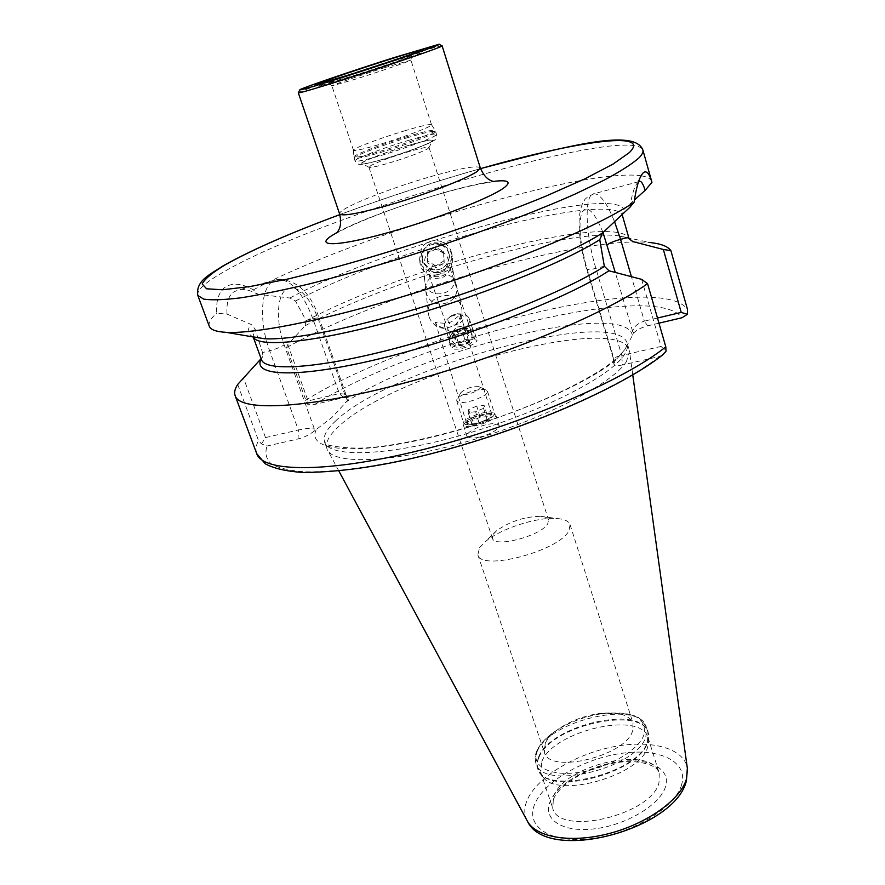 <?xml version="1.0" encoding="UTF-8"?>
<svg xmlns="http://www.w3.org/2000/svg" width="885" height="885" viewBox="0 0 885 885"><rect width="100%" height="100%" fill="white"/><g stroke="black" fill="none" stroke-linecap="round" stroke-linejoin="round"><path stroke-width="0.66" stroke-dasharray="4.42 3.32" d="M429.148 317.018C432.079 324.364 437.522 328.191 445.509 328.479L454.846 325.47C460.775 320.923 463.032 315.005 461.594 307.726L461.284 306.664C456.018 287.514 424.534 294.948 428.517 314.396L429.148 317.018M454.846 325.47C459.038 320.492 460.864 316.797 460.311 314.396L453.02 320.757C445.963 325.713 434.546 321.31 435.409 322.583C436.261 324.994 439.624 326.963 445.509 328.479M455.941 283.698L456.217 284.682C461.881 303.809 431.692 312.35 426.404 293.234L425.818 290.833C422.178 273.885 451.228 266.507 455.941 283.698M437.489 274.947L429.026 275.025C431.526 278.819 436.67 279.372 444.458 276.673C448.518 272.857 450.365 270.014 449.978 268.144C450.166 269.35 446.007 271.618 437.489 274.947M446.792 264.272C442.688 269.217 437.489 270.898 431.183 269.317C426.99 267.79 424.147 264.914 422.643 260.71L422.134 258.575L424.413 248.641C428.473 243.331 433.694 241.638 440.077 243.574C444.292 245.178 447.135 248.099 448.618 252.325L449.182 258.143L446.792 264.272C532.029 237.158 617.719 222.622 628.527 237.501M425.386 284.45C430.375 301.641 459.337 293.112 454.237 276.175L453.961 275.235C449.16 257.524 421.116 264.018 424.822 282.094L425.386 284.45M468.43 344.796C473.729 341.477 475.887 337.738 474.902 333.59C471.384 327.815 465.045 326.941 455.908 330.979C450.542 334.309 448.385 338.092 449.436 342.307C452.976 347.993 459.315 348.834 468.43 344.796M466.826 342.55C470.997 339.94 472.69 336.997 471.904 333.733C469.138 329.198 464.16 328.523 456.981 331.687C452.766 334.309 451.073 337.273 451.892 340.581C454.669 345.062 459.647 345.725 466.826 342.55M459.957 342.749C466.948 339.796 472.667 338.966 477.115 340.26C476.185 342.484 473.442 344.442 468.873 346.112C461.848 349.077 456.107 349.918 451.66 348.635C452.6 346.378 455.366 344.409 459.957 342.749M472.977 417.576L466.273 421.138L463.397 425.088C466.45 427.798 474.028 426.935 486.119 422.521C492.79 419.623 496.009 417.101 495.799 414.965L491.175 413.35C485.821 413.45 479.758 414.855 472.977 417.576M474.028 416.89L468.762 419.678L466.506 422.809C468.895 424.944 474.847 424.269 484.36 420.795C489.593 418.516 492.115 416.536 491.949 414.855L488.299 413.572L474.028 416.89M479.073 437.146C473.453 438.628 469.371 438.307 466.837 436.183C465.776 431.803 481.761 425.242 486.783 424.634C492.392 423.13 496.507 423.439 499.14 425.563C500.302 429.889 484.195 436.548 479.073 437.146M237.689 384.455L258.52 440.575L261.495 443.883L267.071 446.029L298.046 438.96C304.451 437.223 309.772 434.635 314.02 431.194L332.107 417.266L347.871 400.208L348.933 397.465L343.789 397.575L314.595 404.467L307.383 404.224L286.53 347.628L287.791 344.53L305.248 325.702L306.11 320.514L295.468 301L289.915 298.013L257.734 294.229L253.309 289.837C242.49 283.654 233.352 282.592 225.907 286.663C219.037 291.198 215.951 300.048 216.648 313.213L227.036 314.109L251.229 324.485L255.079 329.054L262.557 352.761L262.546 356.655L261.097 358.657M227.036 314.109C226.306 302.515 228.717 295.015 234.293 291.619L239.238 289.76C243.884 288.643 250.046 290.125 257.734 294.229M359.775 71.464C332.793 80.458 319.065 85.391 318.589 86.254L351.124 76.718C382.707 66.74 421.315 53.498 421.868 52.503C421.647 51.961 410.397 55.213 388.106 62.26L379.897 64.882M384.676 63.598C358.547 71.873 326.565 82.869 328.645 82.902L354.962 75.214C380.694 67.083 412.056 56.308 411.779 55.733L384.676 63.598M385.152 67.503C360.826 75.17 330.99 85.469 331.919 85.9L356.987 78.71C381.391 71.021 411.127 60.755 410.883 60.136L385.152 67.503M405.584 130.537C381.778 137.595 352.949 148.403 353.447 150.173L353.458 150.262C354.564 151.136 362.983 149.266 378.736 144.653C403.571 137.33 433.174 126.112 431.537 124.741L431.493 124.663C429.745 123.988 421.105 125.947 405.584 130.537M370.881 165.495L369.233 167.365C371.313 167.674 377.762 166.28 388.559 163.172C406.735 157.674 419.689 152.928 427.433 148.934L429.026 147.496C427.953 146.678 421.271 148.038 408.992 151.589C391.635 156.833 378.935 161.468 370.881 165.495M409.003 145.317C385.528 152.154 357.684 163.05 362.164 163.747C364.554 164.09 372.12 162.42 384.864 158.725C405.828 152.629 431.183 143.027 432.466 140.77C432.876 139.144 425.054 140.66 409.003 145.317M442.124 45.832L441.936 45.777C438.097 46.285 422.377 50.91 394.787 59.649C352.551 73.035 300.247 90.912 298.422 92.693M541.841 761.476C553.756 730.512 641.548 710.456 648.097 737.78L648.672 741.741L647.709 746.995C640.596 775.857 555.714 799.42 542.638 776.399L540.757 772.859L541.841 761.476M545.248 743.212C548.357 736.851 554.74 730.866 564.409 725.28C575.803 718.93 587.972 714.958 600.915 713.343C618.659 711.695 629.357 715.003 633.029 723.277L632.62 730.888C625.64 756.266 548.711 774.618 544.352 752.261L545.248 743.212M479.559 547.693L485.069 541.863C500.025 528.887 536.874 516.84 556.61 518.488C564.287 519.03 568.767 521.088 570.073 524.65L569.011 530.58C559.796 550.868 480.245 571.776 477.856 554.795L479.559 547.693M493.421 534.142L496.728 530.635C509.893 521.42 524.506 516.652 540.569 516.309C545.116 516.641 547.771 517.836 548.523 519.915L547.793 523.599C541.764 535.757 493.941 548.335 492.436 538.246L493.421 534.142M657.478 318.025L644.369 321.133L647.621 325.857C640.917 327.682 636.293 330.061 633.748 332.992L624.821 349.553L615.805 360.018L613.736 363.801C614.301 365.671 617.188 366.058 622.398 364.952L621.768 355.471C616.579 356.699 613.792 357.794 613.416 358.768L614.245 362.374M626.447 361.489C613.449 383.039 545.348 418.594 470.676 440.487C395.982 462.523 335.105 465.244 327.649 450.211L326.985 448.772C325.16 442.998 328.689 435.94 337.572 427.577C390.296 374.51 618.482 311.664 629.202 349.995L629.512 351.544L626.447 361.489M209.291 326.255C208.185 322.914 210.63 318.556 216.648 313.213M440.077 243.574C527.183 215.785 614.4 200.098 622.21 214.801L623.87 209.524L634.434 199.955M647.621 325.857L658.971 323.18M662.356 355.139L659.358 356.522L622.398 364.952M286.53 347.628C382.94 293.377 581.345 234.813 650.884 242.667L617.453 235.653L628.903 238.463M253.309 289.837C353.082 236.56 583.691 167.21 641.072 175.794M641.16 175.805C647.355 176.768 650.906 178.704 651.814 181.624M287.791 344.53L308.057 400.949L339.254 393.548L345.338 394.245L346.411 395.761L346.334 398.847L347.871 400.208M308.057 400.949L307.383 404.224M261.495 443.883L265.5 437.577L298.378 429.999L298.046 438.96M265.5 437.577L243.43 377.851M314.02 431.194L314.12 428.185C309.993 428.041 304.75 428.65 298.378 429.999L269.648 350.781C275.987 349.044 280.833 347.075 284.151 344.885C275.578 321.808 276.928 294.871 286.563 289.174C298.057 284.837 308.666 294.882 318.368 319.308L346.334 398.847M641.625 279.361L661.04 346.422L621.768 355.471L595.87 268.354C584.83 232.257 584.277 193.218 594.167 193.715C600.34 194.092 607.143 203.417 614.555 221.692M661.04 346.422L666.051 351.223M638.55 181.801L636.879 183.593C634.147 187.266 631.813 195.176 629.866 207.322M633.748 332.992L632.62 331.41C633.848 326.609 637.764 323.18 644.369 321.133L631.414 276.662M490.821 415.22C484.283 412.753 460.642 423.041 468.475 424.9L468.641 424.944C477.059 425.187 484.648 422.82 491.418 417.82L490.821 415.22M493.011 412.366C486.551 409.733 461.406 419.014 463.651 423.185L465.466 424.446C471.174 426.249 490.091 420.342 493.741 415.607L494.505 413.538L493.011 412.366M485.942 389.931C480.256 387.431 458.463 394.633 456.859 399.544L456.715 400.783L458.364 402.078C465.123 404.755 489.637 395.595 487.447 391.17L485.942 389.931M478.995 386.69C471.672 386.358 465.632 388.349 460.864 392.686L461.782 394.301C466.616 396.237 483.807 389.035 479.427 386.878L478.995 386.69M480.19 417.277L472.147 420.762L471.628 423.539L479.05 422.842L487.027 419.39L487.646 416.603L480.19 417.277L476.694 406.093L484.139 405.452L487.646 416.603M487.027 419.39L483.553 408.306L484.139 405.452M483.553 408.306L475.599 411.768L479.05 422.842M475.599 411.768L468.165 412.432L471.628 423.539M476.694 406.093L468.674 409.6L468.165 412.432M468.674 409.6L472.147 420.762M457.279 332.616C468.176 325.934 478.508 336.853 467.026 343.126C455.952 349.874 445.83 338.756 457.279 332.616M455.753 330.326C464.492 326.421 470.566 327.229 473.94 332.749C474.88 336.676 472.867 340.216 467.877 343.38C459.149 347.285 453.087 346.511 449.68 341.057C448.684 337.085 450.708 333.501 455.753 330.326M450.963 316.376L459.381 313.876C464.581 313.777 467.888 315.403 469.282 318.755C470.223 322.671 468.176 326.222 463.132 329.408C454.337 333.335 448.219 332.572 444.801 327.14C443.85 323.622 445.454 320.326 449.635 317.217L450.963 316.376M452.025 315.303L457.302 313.733C464.736 314.971 465.51 318.202 459.636 323.434C451.494 328.412 443.308 320.923 451.195 315.823L452.025 315.303M465.798 332.849L469.315 336.61L465.643 341.632L458.441 342.871L454.956 339.088L458.64 334.087L465.798 332.849L463.474 325.957L456.284 327.207L458.64 334.087M454.956 339.088L452.578 332.207L456.284 327.207M452.578 332.207L456.074 335.99L458.441 342.871M456.074 335.99L463.298 334.74L465.643 341.632M463.474 325.957L466.992 329.718L463.298 334.74M466.992 329.718L469.315 336.61M447.29 262.889C439.579 278.111 415.087 264.67 423.904 249.968C431.659 234.625 456.206 248.276 447.29 262.889M449.879 264.538C443.252 277.879 421.061 273.863 419.556 258.995L421.393 248.796C427.632 236.129 448.496 238.784 451.394 252.568L451.792 258.708L449.879 264.538M450.764 268.443C444.027 282.005 421.481 277.923 419.955 262.823L421.813 252.468C428.152 239.603 449.359 242.291 452.312 256.296L452.711 262.524L450.764 268.443M446.593 266.794C439.878 280.025 418.605 268.343 426.271 255.588C432.997 242.269 454.326 254.095 446.593 266.794M435.796 265.788L427.588 261.263L427.4 251.893L435.442 247.07L443.662 251.617L443.827 260.975L435.796 265.788L436.117 267.735L444.215 262.889L443.827 260.975M443.662 251.617L444.215 262.889M444.049 253.464L435.763 248.873L435.442 247.07M435.763 248.873L427.654 253.741L427.4 251.893M436.117 267.735L427.842 263.177L427.654 253.741M427.842 263.177L427.588 261.263M343.789 397.575L339.254 393.548L312.881 318.766C302.825 292.581 290.999 279.472 277.414 279.428L272.978 281.153C260.699 288.067 258.796 321.852 269.648 350.781L262.491 352.584M480.278 167.84C477.292 165.252 461.295 168.017 432.289 176.159C398.549 185.739 357.905 200.884 344.597 209.015C340.957 211.216 339.287 212.82 339.574 213.838M337.439 232.301C368.414 214.911 457.645 185.75 492.901 181.48M408.073 136.312C383.327 143.613 353.369 154.93 353.889 156.888C354.597 158.061 363.381 156.202 380.24 151.302C406.58 143.591 437.754 131.622 435.099 130.349C433.23 129.575 424.225 131.566 408.073 136.312M408.483 137.385C383.216 144.819 352.739 156.402 354.133 158.149C355.305 159.156 364.111 157.264 380.561 152.486C406.525 144.886 437.422 133.071 435.652 131.5C434.203 130.537 425.143 132.496 408.483 137.385M409.368 140.129C384.112 147.53 353.657 159.145 355.062 160.948C356.246 161.977 365.062 160.108 381.512 155.351C407.465 147.784 438.329 135.925 436.548 134.31C435.088 133.314 426.028 135.25 409.368 140.129M409.357 145.118C388.482 151.468 373.105 157.054 363.204 161.878C357.308 165.584 364.399 164.599 384.488 158.935C406.558 152.22 422.322 146.479 431.769 141.7C436.471 138.359 429.004 139.498 409.357 145.118M553.579 796.234C565.017 764.308 652.345 744.772 659.248 773.191L658.993 782.749C651.57 815.14 558.479 836.856 552.683 808.027L553.579 796.234M539.042 757.195C552.306 723.211 650.641 704.194 648.605 736.862L647.61 742.227C640.309 771.698 553.125 795.914 539.817 772.417C536.675 768.058 536.421 762.981 539.042 757.195M538.766 756.62C551.123 724.992 641.238 704.36 647.92 732.227L647.51 741.608C639.424 773.645 543.091 796.6 537.626 768.28L537.029 762.693L538.766 756.62M537.084 751.653C549.519 720.18 639.689 699.46 646.327 727.171L645.895 736.497C637.742 768.379 541.332 791.411 535.923 763.257L535.337 757.693L537.084 751.653M537.637 749.518C541.476 741.752 549.253 734.484 560.957 727.713C574.741 720.025 589.476 715.213 605.13 713.277C633.97 711.175 646.913 718.31 643.981 734.65C638.76 750.436 607.055 768.822 577.617 772.583C548.092 776.576 529.982 765.182 537.637 749.518M197.82 295.457C196.603 290.568 204.358 283.233 221.073 273.454C313.124 217.81 630.408 122.407 642.875 149.985M345.427 402.443C423.141 349.719 624.323 299.606 632.344 335.105M335.315 421.249C388.316 368.702 616.679 305.602 627.211 343.28C628.162 346.466 627.222 350.239 624.401 354.608C611.159 376.236 540.713 412.41 464.813 434.258C388.88 456.262 329.165 458.098 324.618 442.179C322.837 436.504 326.399 429.524 335.315 421.249M527.117 820.683C523.887 814.244 524.031 807.098 527.56 799.244C537.781 776.82 575.15 754.352 612.829 746.874C650.508 739.263 684.149 747.88 687.357 768.313M681.649 784.63C675.465 807.607 631.625 834.201 590.494 838.759C549.264 843.648 524.506 825.849 535.104 803.226C545.116 780.636 584.941 758.235 622.288 753.235C659.701 747.936 688.475 761.565 681.649 784.63M665.52 786.676C660.31 804.719 626.171 825.251 594.167 828.88C562.075 832.774 542.217 819.145 550.26 801.301C557.838 783.49 589.498 765.558 619.157 761.653C648.893 757.505 671.228 768.556 665.52 786.676M306.166 320.68C340.448 302.747 382.121 285.623 431.183 269.317M305.248 325.702C388.626 280.136 561.422 229.27 617.453 235.653C625.883 237.103 629.799 238.198 629.169 238.95M295.468 301C330.415 283.034 373.404 265.577 424.413 248.641M289.915 298.013C385.639 246.207 612.143 183.582 623.87 209.524M314.595 404.467C418.793 339.508 654.535 279.583 682.025 317.737M659.358 356.522C614.986 391.889 498.974 439.546 402.719 460.156C362.662 468.497 328.678 472.369 303.898 471.76C289.118 470.577 278.155 467.911 271.009 463.773C266.064 458.906 264.748 452.987 267.071 446.029M615.805 360.018C583.182 386.955 495.135 423.517 421.138 439.679C346.942 456.052 305.513 449.16 316.719 428.727M256.705 453.585C255.334 449.768 255.942 445.432 258.52 440.575M305.48 400.363C413.063 333.092 660.818 269.582 687.534 309.562M261.197 358.912L261.65 358.071M262.546 356.655L261.44 359.587L262.557 352.761M254.526 337.196L253.01 336.499L255.079 329.054M253.807 336.953C247.313 334.508 246.45 330.359 251.229 324.485M480.533 168.604C433.042 182.133 386.137 197.466 339.818 214.601C386.148 197.488 433.053 182.155 480.544 168.637M314.12 428.185L284.151 344.885M306.11 320.514L312.881 318.766C316.664 317.815 318.755 317.649 319.164 318.246C310.624 292.36 296.707 279.428 277.414 279.428L239.238 289.76M318.368 319.308L319.164 318.246L346.411 395.761M632.62 331.41L615.274 272.425M603.006 232.501C594.399 211.692 587.43 204.778 582.131 211.758C578.148 223.208 579.719 242.025 586.843 268.232L614.046 359.21M604.311 266.219L595.87 268.354C590.306 269.682 587.209 269.892 586.556 268.963L586.843 268.232M456.217 284.682L461.594 307.726M448.872 253.187L454.237 276.175M474.902 333.59L477.115 340.26M468.762 419.678L466.273 421.138M463.397 425.088L466.837 436.183M493.155 181.668L477.988 184.323C460.123 188.151 441.615 193.096 422.455 199.158C388.515 209.701 352.96 223.916 338.745 232.014L337.351 232.6M318.589 86.254L315.68 84.739M331.963 85.934L328.645 82.902M353.458 150.262L331.919 85.9M353.447 150.173L353.889 156.888L355.062 160.948L358.425 164.101C359.266 165.252 367.883 163.559 384.278 159.012C405.983 152.74 431.393 142.872 433.495 140.759C435.929 139.62 436.947 137.463 436.548 134.31L435.099 130.349L431.493 124.663M369.233 167.365L362.164 163.747M648.097 737.78L659.248 773.191C657.533 764.363 635.098 757.969 609.289 764.054C583.735 769.541 559.021 785.67 553.579 798.867L552.683 808.027L540.757 772.859M648.672 741.741L647.92 732.227L646.327 727.171C638.173 713.642 635.253 717.082 628.118 713.941L600.915 713.343M542.638 776.399L537.626 768.28L535.923 763.257C534.606 759.12 534.994 754.783 537.106 750.237C541.189 742.006 549.142 734.495 560.957 727.713L564.409 725.28M570.073 524.65L633.029 723.277M496.728 530.635L485.069 541.863M540.569 516.309L556.61 518.488M624.821 349.553L624.899 349.442C627.122 345.648 627.896 343.601 627.211 343.28L629.202 349.995M621.613 353.458C605.34 371.966 545.37 403.018 478.63 423.904C439.613 435.918 405.175 443.651 375.317 447.124C359.078 448.883 343.48 448.241 328.545 445.177L324.618 442.179L326.985 448.772M338.844 470.997L327.649 450.211M449.978 268.144L471.904 333.733M435.409 322.583L466.506 422.809M429.026 147.496L548.523 519.915M368.912 167.143L492.436 538.246M460.311 314.396L491.949 414.855M429.037 275.025L451.892 340.581M632.753 374.93L629.512 351.544M222.965 265.954L223.805 265.467M477.856 554.795L544.352 752.261M428.904 147.861L432.466 140.77M431.537 124.741L410.905 60.091M410.883 60.136L411.779 55.733M421.868 52.503L423.318 49.56M345.338 394.245L348.933 397.465M638.826 181.624L594.167 193.715C588.204 196.459 584.941 198.671 584.377 200.375C581.998 203.318 580.283 209.125 579.21 217.787C578.536 232.644 580.98 249.703 586.556 268.963L613.427 358.812M613.416 358.768L613.736 363.801M640.209 177.542L636.89 183.604M495.799 414.965L499.14 425.563M488.299 413.572L491.175 413.35M449.436 342.307L451.66 348.635M422.134 258.575L424.822 282.094M425.818 290.833L428.517 314.396M456.715 400.783L463.651 423.185M460.864 392.686L456.859 399.544M479.427 386.878L486.617 390.241M487.447 391.17L494.505 413.538M491.418 417.82L493.741 415.607M468.641 424.944L465.466 424.446M469.282 318.755L473.94 332.749M457.302 313.733L459.381 313.876M451.195 315.823L449.635 317.217M444.801 327.14L449.68 341.057M419.955 262.823L419.556 258.995M452.312 256.296L451.394 252.568"/><path stroke-width="1.33" d="M388.128 59.815C353.934 70.667 312.018 85.048 315.68 84.739L349.542 74.738C382.497 64.306 422.787 50.522 423.318 49.56C423.052 49.04 411.326 52.469 388.128 59.815M379.897 64.882L359.775 71.464M343.446 77.095C389.732 62.448 444.867 43.453 439.093 44.25L393.382 57.791C352.352 70.811 301.531 88.146 299.827 89.772C299.451 90.613 313.987 86.387 343.446 77.095M299.749 89.927L298.311 92.837C299.705 93.135 314.728 88.765 343.369 79.75C389.323 65.236 444.757 46.142 442.124 45.832L480.278 167.84C486.009 181.215 492.281 180.308 493.155 181.668M662.356 355.139L666.051 351.223L665.797 346.854L647.554 283.631L641.625 279.361L608.98 270.777L604.311 266.219L599.764 239.68L602.608 232.877L629.866 207.322L634.147 202.134C602.11 224.259 518.853 259.947 428.672 288.643C338.468 317.383 257.126 334.187 226.129 332.34C216.15 331.764 210.541 329.74 209.291 326.255L197.82 295.457L203.782 299.152C211.78 300.303 224.193 299.86 241.008 297.802C260.279 294.782 283.222 290.114 309.838 283.808C338.159 276.618 368.282 268.188 400.219 258.52C464.658 238.386 528.821 214.668 574.73 194.235L604.455 179.998C620.374 171.424 631.802 164.134 638.727 158.116C642.09 154.753 643.472 152.043 642.875 149.985L651.957 182.365L645.154 190.341C643.185 184.08 641.393 181.093 639.778 181.37L638.55 181.801M634.147 202.134C636.138 188.317 638.749 179.047 641.99 174.301L642.964 173.073C646.238 169.942 649.225 173.04 651.957 182.365M650.884 242.667C661.25 243.817 667.909 246.461 670.874 250.621L687.534 309.562L687.346 314.341L681.207 312.394L663.341 249.47L632.819 241.583L629.169 238.95L622.21 214.801M658.971 323.18L682.025 317.737L687.346 314.341M647.554 283.631C605.561 313.876 499.992 357.706 403.173 383.349C306.21 409.135 239.957 411.857 235.156 395.717C234.016 392.509 234.868 388.758 237.689 384.455L261.097 358.657M663.341 249.47L670.874 250.621M634.434 199.955L645.154 190.341M681.207 312.394L657.478 318.025M298.311 92.837L339.574 213.838C341.743 216.46 357.009 213.893 385.362 206.116C422.123 195.884 467.158 178.748 477.236 171.369L480.278 167.84M492.901 181.48C507.769 179.6 511.685 181.536 504.66 187.288C491.761 197.565 433.716 220.166 385.063 233.452C336.223 246.893 313.755 246.727 332.55 235.156L337.439 232.301M480.544 168.637C574.973 141.6 653.13 129.874 629.246 152.651L613.117 164.035L585.118 178.737L546.189 196.005C486.23 220.741 405.407 248.099 336.09 267.016L288.698 278.852L250.201 286.519L222.533 289.782L206.559 288.787L202.189 283.952C204.689 279.041 212.179 272.768 224.624 265.168C251.384 250.079 289.782 233.242 339.829 214.635C290.003 233.076 251.329 250.035 223.805 265.467M687.357 768.313L686.483 778.889C680.764 799.409 647.499 823.504 609.367 833.46C571.245 843.538 536.122 837.575 527.371 821.158L527.117 820.683M628.903 238.463L632.819 241.583M665.797 346.854C625.153 379.765 521.453 424.712 425.475 448.96C329.364 473.364 262.635 472.701 256.705 453.585L265.168 463.751C273.598 468.386 286.154 471.296 302.814 472.49C342.772 472.225 388.072 465.322 438.717 451.759C529.318 427.765 623.427 386.446 663.451 354.277M608.98 270.777C567.451 298.145 466.506 337.528 382.674 358.005C298.632 378.647 251.517 376.678 261.197 358.912M604.367 266.418C565.725 291.32 477.457 326.51 398.427 347.528C319.264 368.647 265.146 372.01 261.44 359.587L253.143 336.842C257.402 348.059 313.279 342.904 393.814 320.658C474.227 298.522 562.617 263.332 599.764 239.68M602.608 232.877C571.157 253.055 501.618 282.326 429.159 304.949C356.666 327.572 291.497 340.437 264.504 338.745L253.807 336.953M615.274 272.425L603.006 232.501M628.472 237.324L620.551 239.359L631.414 276.662M614.555 221.692L620.551 239.359C613.747 241.24 609.3 243.098 607.187 244.913M439.248 44.338L441.936 45.777M222.965 265.954C210.121 274.461 195.519 280.667 197.82 295.457M632.753 374.93L687.424 768.844L686.395 780.802C675.377 829.389 547.162 864.003 527.371 821.158L338.844 470.997M235.156 395.717L256.705 453.585M254.526 337.196L226.129 332.34M480.533 168.604C567.208 146.058 634.379 127.949 642.875 149.985M339.574 213.838C342.849 228.009 337.251 230.985 337.351 232.6M639.778 181.37L638.826 181.624M641.979 174.312L640.209 177.542"/></g></svg>
